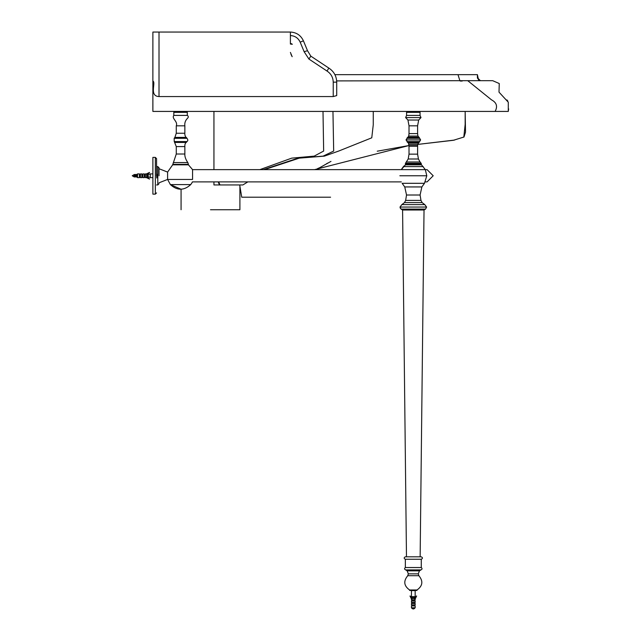 <?xml version="1.0" encoding="UTF-8"?>
<svg xmlns="http://www.w3.org/2000/svg" width="641" height="641" viewBox="0 0 641 641"><rect width="100%" height="100%" fill="white"/><g stroke="black" fill="none" stroke-linecap="round" stroke-linejoin="round"><path stroke-width="0.96" d="M152.887 32.05L152.87 110.813L152.887 32.05L290.397 32.05L290.397 43.42L291.863 43.892L290.397 43.804L292.328 44.285L290.397 44.037L290.397 35.551C294.964 35.816 298.225 38.019 300.18 42.162L304.13 51.705L308.906 59.044L326.998 71.039L328.865 68.098C333.897 71.431 336.517 76.119 336.717 82.152L336.717 95.589L333.232 96.559L159.016 96.559C148.856 96.198 156.22 82.2 152.887 81.07L152.887 111.422L508.289 111.422L508.289 102.231L499.002 92.136L499.251 83.53L492.673 80.678L480.405 80.678L478.458 79.748L477.417 74.66L477.393 77.721L480.381 80.678L477.529 78.298L477.417 74.66L334.914 74.66M304.13 51.705L307.504 50.695L310.829 56.144L328.865 68.098M290.397 38.212L290.397 36.793M300.18 42.162L303.417 40.816C300.813 35.311 296.479 32.387 290.397 32.05L263.675 32.05M159.016 96.559L159.016 32.05M495.1 111.422C497.849 106.43 496.639 102.56 491.471 99.82L467.722 80.678L336.669 80.902M459.885 80.678L457.986 74.66M290.974 54.301L292.168 56.704L291.198 54.357M290.397 52.426L292.168 56.704M290.397 43.42L292.328 44.285M326.998 71.039C330.996 73.667 333.072 77.377 333.232 82.152L333.232 96.559M303.417 40.816L307.504 50.695L310.829 56.144L308.906 59.044M319.747 167.67L330.972 161.388M327.671 163.086L326.349 163.856M325.147 164.593L323.793 165.418M319.571 167.758L317.479 168.655M317.784 168.535L319.338 167.862M241.737 197.212L330.588 197.212L241.737 197.212L239.694 184.953L242.875 184.953L247.851 181.892M218.653 181.892L219.991 184.953L242.875 184.953L213.942 184.953L213.942 181.892M210.488 209.751L239.902 209.751L210.488 209.751M314.587 169.633L408.99 145.539L377.245 151.196M409.022 125.82L407.932 120.027L405.633 117.583L406.57 115.404L420.047 115.404L420.985 117.583L405.633 117.583L420.985 117.583L418.685 120.027L417.595 125.82L409.022 125.82L409.014 133.624L417.603 133.624L417.924 136.068L419.294 137.583L407.323 137.583L419.446 137.903L407.171 137.903L419.446 137.903L420.6 139.906L406.017 139.906L420.6 139.906L419.631 141.581L406.987 141.581L419.631 141.581L418.845 142.47L407.772 142.47L418.845 142.47L417.772 144.409L453.387 140.291L463.988 137.006L465.518 132.11L465.166 111.422L465.166 124.394L463.804 137.118M213.942 169.633L213.942 111.422M507.84 101.094L506.975 99.94M508.289 111.422L508.65 108.89M192.364 169.633L425.32 169.633L421.153 164.376L405.465 164.376L421.329 164.024L405.288 164.024L421.329 164.024L421.129 163.279L405.489 163.279L421.129 163.279L420.047 161.973L406.57 161.973L420.047 161.973L418.437 159.008L408.181 159.008L418.437 159.008L417.595 154.152L417.62 145.699L408.998 145.699L417.62 145.699L417.772 144.409L408.846 144.409L417.772 144.409L454.589 140.059M219.438 184.953L218.22 181.892L219.438 184.953M259.877 169.633L291.719 158.143L314.186 156.132L323.657 151.06L323 111.422L323.657 151.06L314.186 156.132L291.719 158.143L259.877 169.633M405.713 569.905L405.689 569.905C404.343 569.296 404.231 568.511 405.344 567.541L421.273 567.541C422.387 568.511 422.275 569.296 420.929 569.905L405.689 569.905L420.929 569.905L419.462 570.843L418.269 573.855L418.861 575.706L407.756 575.706C403.269 581.123 403.878 585.882 409.599 589.984L417.019 589.984C422.74 585.882 423.356 581.123 418.861 575.706C423.356 581.123 422.74 585.882 417.019 589.984M421.273 567.541L421.273 559.264C422.852 558.455 422.852 557.638 421.273 556.821L405.344 556.821L421.273 556.821C422.852 557.638 422.852 558.455 421.273 559.264L405.344 559.264L405.344 567.541C404.231 568.511 404.343 569.296 405.689 569.905L407.155 570.843L408.349 573.855L407.756 575.706L408.349 573.855M415.112 599.135L416.626 596.018L414.623 598.99L416.458 595.962L415.112 599.135M411.506 599.135L409.992 596.018L411.995 598.99L410.16 595.962L411.506 599.135M415.168 607.796L413.525 608.95L414.471 608.549L412.147 608.549L411.45 607.796L411.45 605.921L415.168 605.921L415.168 607.796L411.45 607.796M418.269 573.855L408.349 573.855L418.269 573.855L418.861 575.706M409.631 590.449L416.987 590.449L409.631 590.449L409.631 589.984M413.309 111.422L406.57 111.422L406.57 112.191L420.047 112.191L420.047 111.422M420.047 112.191L406.57 112.191M420.047 115.404L420.047 112.343L406.57 112.343L406.57 115.404M418.685 120.027L407.932 120.027L418.685 120.027M419.294 142.246L407.323 142.246L419.294 142.246M417.603 146.204L409.014 146.204L409.022 154.152L408.181 159.008L405.489 163.279M420.143 556.821L424.03 210.008L425.56 209.094L401.058 209.094L425.56 209.094L426.61 207.051L400.008 207.051L426.61 207.051L424.775 204.607L401.843 204.607L424.775 204.607L422.139 202.612L404.479 202.612L422.139 202.612L420.977 200.409L405.641 200.409L420.977 200.409L420.087 195.008L406.53 195.008L420.087 195.008L421.866 186.94L404.751 186.94L421.866 186.94L424.486 183.302L402.131 183.302L424.486 183.302L426.786 175.762L399.832 175.762M424.03 210.008L402.588 210.008L401.042 209.086M406.474 556.821L402.588 210.008M427.074 169.633L433.196 175.762L427.074 181.892L433.196 175.762L427.074 169.633L425.32 169.633L426.786 175.762M134.065 174.664L134.065 176.86L132.238 175.762L134.065 174.664L134.065 176.86L134.065 174.664M147.678 176.956L146.637 176.956L148.199 177.317L148.199 174.208L147.678 174.568L147.678 176.956L150.25 177.317M146.372 177.565L149.489 179.079L146.517 177.076L149.545 178.911L146.372 177.565M146.372 173.959L149.489 172.445L146.517 174.448L149.545 172.613L146.372 173.959M156.564 175.458L157.165 175.458L156.564 173.527M156.749 176.067L156.749 177.998L157.165 176.067L156.564 176.067M156.749 175.458C156.749 172.95 156.749 172.95 156.749 175.458M139.409 173.903L137.535 173.903L137.535 177.629L139.409 177.629L139.409 173.903L137.535 173.903L136.661 174.785L134.426 174.48L134.145 176.74M134.426 174.48L134.257 176.74M134.746 174.785L134.426 177.044M135.123 174.785L134.746 176.74M135.435 174.48L135.123 176.74M135.612 174.785L135.435 177.044M136.421 174.48L136.421 177.044L136.389 174.48L136.221 176.74L135.932 174.48L135.612 176.74M136.597 174.785L136.421 177.044M136.661 174.785L136.597 176.74M137.535 177.629L136.661 176.74M140.443 173.903L140.443 177.629L141.861 177.629L141.861 173.903L140.443 173.903L140.323 176.956L139.409 176.956M140.443 177.629L140.323 176.956M142.895 173.903L142.895 177.629L144.305 177.629L144.305 173.903L142.895 173.903L142.775 176.956L141.861 176.956M142.895 177.629L142.775 176.956M144.305 174.568L145.227 174.568L145.347 173.903L145.347 177.629L146.637 177.629L146.637 173.903L145.347 173.903L145.227 176.956L144.305 176.956M145.347 177.629L145.227 176.956M152.887 173.903L150.25 173.903L150.25 177.629L152.887 177.629M415.168 590.601L411.45 590.601L411.45 596.675L415.168 596.675L415.168 590.601M414.503 598.686L414.863 597.124L411.754 597.124L411.45 596.675M414.863 597.124L415.168 596.675M414.767 597.444L411.754 597.124M414.503 597.692L411.851 597.444L412.115 598.686M415.168 598.686L411.45 598.686L411.45 599.976L415.168 599.976L415.168 598.686M414.503 601.018L414.503 600.096L411.45 599.976M414.503 600.096L415.168 599.976M415.168 601.018L411.45 601.018L411.45 602.428L415.168 602.428L415.168 601.018M414.503 603.469L414.503 602.548L411.45 602.428L412.115 602.548L412.115 603.469M414.503 602.548L415.168 602.428M415.168 603.469L411.45 603.469L411.45 604.88L415.168 604.88L415.168 603.469M414.503 605.921L414.503 605L411.45 604.88M414.503 605L415.168 604.88M156.564 184.953L157.79 184.953L157.79 166.572L156.564 166.572M156.564 175.762L156.564 158.607L155.338 157.414L156.564 158.607M155.338 194.143L155.338 157.382L152.887 157.382L152.887 194.143L155.338 194.143M159.016 182.805L167.597 179.44L167.597 172.084L167.597 179.44L167.597 172.084L172.669 164.833L167.597 172.084L159.016 168.719M159.016 175.762L159.016 167.798L157.79 166.604L159.016 167.798M181.074 209.751L181.074 189.231L170.378 184.592C177.172 190.738 183.959 190.738 190.746 184.592L170.378 184.592L167.597 179.44L192.572 179.44C192.532 182.669 192.532 182.669 192.572 179.44L192.572 169.633L188.454 164.833L172.669 164.833L176.275 154.008L176.275 146.581L174.424 141.933L186.892 141.581L174.24 141.581L174.881 142.43L186.243 142.43L186.707 141.933M187.3 115.404C188.63 116.261 188.622 117.311 187.268 118.545C185.313 120.596 184.512 123.024 184.856 125.82L184.856 133.248C184.648 133.248 184.912 136.725 186.243 137.406L174.881 137.406L176.275 133.248L176.275 125.82L184.856 125.82L176.275 125.82C178.166 121.389 171.315 118.633 173.823 115.404L173.823 112.343L187.3 112.343L187.3 115.404L173.823 115.404M174.24 141.581L174.168 138.312L186.964 138.312L174.168 138.312L174.881 137.406L174.424 137.903L186.707 137.903L186.243 137.406M176.275 154.008L184.856 154.008L184.856 146.581L176.275 146.581M184.856 154.008C185.065 153.055 183.823 156.925 187.829 162.574L188.406 164.376L172.717 164.376L172.669 164.833M187.3 111.422L173.823 111.422L173.823 112.191L187.3 112.191L187.3 111.422M290.397 43.804L291.863 43.892M333.232 82.152L336.717 82.152M264.485 169.633L299.259 158.143L324.394 156.132L338.672 151.06L371.764 137.815L373.254 124.859L373.254 111.422M219.855 184.953L218.549 181.892M263.347 169.633L298.081 158.143L323.112 156.132L333.681 151.06L332.951 111.422M419.462 570.843L407.155 570.843L419.462 570.843M417.924 136.068L408.694 136.068L417.924 136.068M418.621 137.23L407.997 137.23L418.621 137.23M418.99 137.406L407.628 137.406L418.99 137.406M419.711 138.312L406.907 138.312L419.711 138.312M418.228 143.063L408.397 143.063L418.228 143.063M417.595 154.152L409.022 154.152M421.201 164.833L405.416 164.833L421.201 164.833M423.188 166.588L403.429 166.588L423.188 166.588M176.275 133.248L184.856 133.248L176.275 133.248M173.294 162.574L187.829 162.574L173.294 162.574M239.902 186.178L239.902 209.751M460.214 81.03L462.233 81.03M492.665 80.678L467.722 80.678M408.998 145.699L408.397 143.063L406.017 139.906L408.694 136.068L409.014 133.624M405.465 164.376L405.416 164.833L405.465 164.376M403.493 166.524L404.126 165.915M403.429 166.588L401.298 169.633L405.416 164.833M402.131 183.302L404.751 186.94L406.53 195.008L405.641 200.409L404.479 202.612L401.843 204.607L400.008 207.051L401.843 204.607M400.369 208.373L400.008 207.051L401.058 209.094M405.344 556.821C403.766 557.63 403.766 558.447 405.344 559.264C403.766 558.447 403.766 557.63 405.344 556.821M413.092 608.95L412.147 608.549L413.092 608.95M416.987 590.449L416.987 589.984M417.603 133.624L417.595 125.82M425.352 181.892L427.074 181.892M147.678 174.568L146.637 174.568M156.564 192.917L155.338 194.111L156.564 192.917M159.016 183.727L157.79 184.92L159.016 183.727M140.323 174.568L139.409 174.568M142.775 174.568L141.861 174.568M150.25 174.208L148.199 174.208M412.115 601.018L412.115 600.096M412.115 605.921L412.115 605M401.314 181.892L192.364 181.892M170.378 184.592L167.597 179.44M190.746 184.592L192.548 181.892M186.707 137.903L186.964 138.312C188.109 139.794 188.085 140.884 186.892 141.581M186.243 142.43C185.225 143.111 184.76 144.489 184.856 146.581M188.406 164.376L188.454 164.833"/></g></svg>
